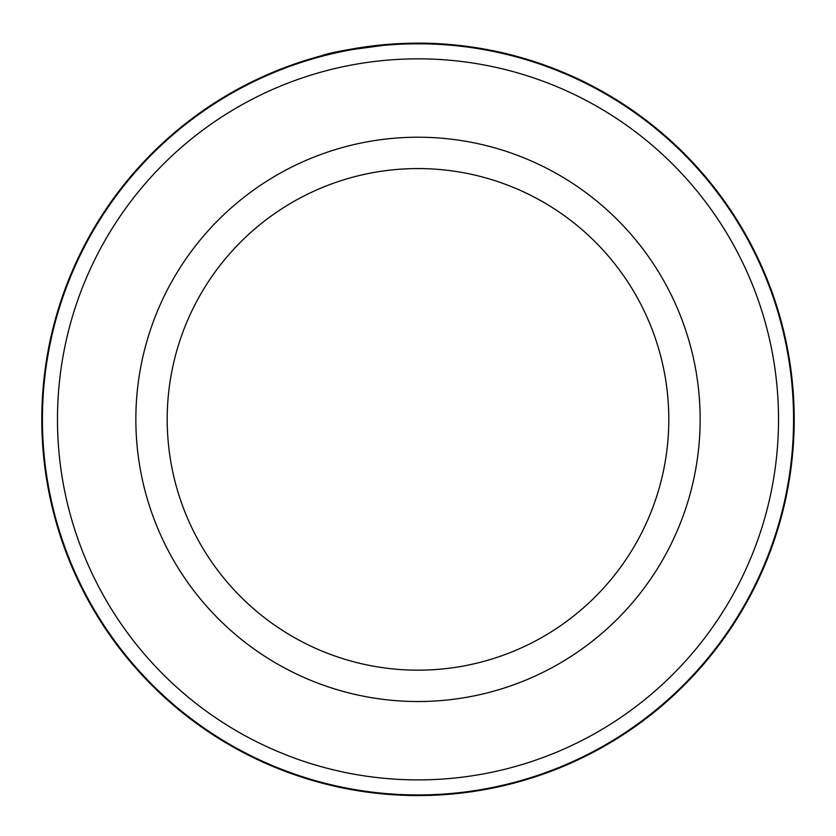 <?xml version="1.0" encoding="UTF-8"?>
<svg xmlns="http://www.w3.org/2000/svg" width="836" height="836" viewBox="0 0 836 836"><rect width="100%" height="100%" fill="white"/><g stroke="black" fill="none" stroke-linecap="round" stroke-linejoin="round"><path stroke-width="1.25" d="M42.427 419.369A375.573 375.573 0 0 1 418 43.796A375.573 375.573 0 0 1 793.573 419.369A375.573 375.573 0 0 1 418 794.942A375.573 375.573 0 0 1 42.427 419.369M355.99 48.321L347.954 49.752M344.756 50.369L342.248 50.881M341.496 51.027L393.871 43.942M426.423 43.263C475.141 44.172 514.652 55.949 511.235 54.904C509.782 54.476 465.955 42.646 416.986 43.169C340.503 44.977 292.579 64.393 343.92 50.536M668.8 419.369A250.8 250.8 0 0 0 418 168.569A250.8 250.8 0 0 0 167.2 419.369A250.8 250.8 0 0 0 418 670.169A250.8 250.8 0 0 0 668.8 419.369A250.8 250.8 0 0 1 418 670.169A250.8 250.8 0 0 1 167.2 419.369M778.525 419.369A360.525 360.525 0 0 0 418 58.844A360.525 360.525 0 0 0 57.475 419.369A360.525 360.525 0 0 0 418 779.894A360.525 360.525 0 0 0 778.525 419.369M423.35 43.211L445.494 44.172M470.877 46.91L492.185 50.557M794.2 419.369A376.2 376.2 0 0 0 418 43.169A376.2 376.2 0 0 0 41.8 419.369A376.2 376.2 0 0 0 418 795.569A376.2 376.2 0 0 0 794.2 419.369M135.85 419.369A282.15 282.15 0 0 1 418 137.219A282.15 282.15 0 0 1 700.15 419.369A282.15 282.15 0 0 1 418 701.519A282.15 282.15 0 0 1 135.85 419.369"/></g></svg>
